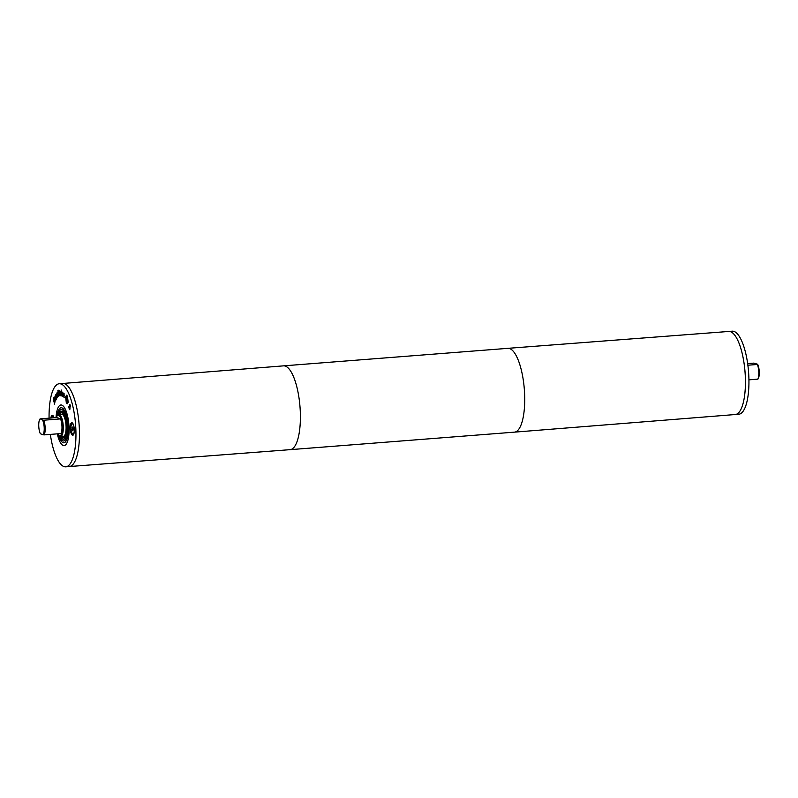 <?xml version="1.0" encoding="UTF-8"?>
<svg xmlns="http://www.w3.org/2000/svg" width="798" height="798" viewBox="0 0 798 798"><rect width="100%" height="100%" fill="white"/><g stroke="black" fill="none" stroke-linecap="round" stroke-linejoin="round"><path stroke-width="1.2" d="M43.74 420.217L42.603 420.107A8.519 2.673 85.5 0 1 44.219 427.967A8.519 2.673 85.5 0 1 43.062 434.77L44.199 434.88A9.257 2.913 -94.5 0 0 43.74 420.217L60.558 418.9L56.987 417.544L40.169 418.86L42.603 420.107M39.9 419.08A8.519 2.673 85.5 0 0 38.743 425.883A8.519 2.673 85.5 0 0 40.359 433.743L43.062 434.77M44.199 434.88L61.027 433.563A9.257 2.913 -94.5 0 0 60.558 418.9M757.641 364.257L757.372 364.477A9.257 2.913 85.5 0 1 757.831 379.14L758.1 378.92A8.519 2.673 -94.5 0 0 759.257 372.117A8.519 2.673 -94.5 0 0 757.641 364.257L753.801 363.12L747.656 363.599M757.372 364.477L747.876 365.215M748.923 379.838L757.831 379.14M735.227 414.531A41.666 13.087 -94.5 0 0 735.237 414.531L738.729 414.252A41.666 13.087 -94.5 0 0 748.544 371.698A41.666 13.087 -94.5 0 0 732.245 331.18L728.744 331.459A41.666 13.087 85.5 0 1 745.372 378.072A41.666 13.087 85.5 0 1 735.237 414.531A41.666 13.087 -94.5 0 0 745.043 371.968A41.666 13.087 -94.5 0 0 728.744 331.459L507.897 348.337A42.035 13.207 85.5 0 1 507.897 348.337A42.035 13.207 85.5 0 1 524.665 395.369A42.035 13.207 85.5 0 1 514.441 432.147L290.113 449.663A42.035 13.207 85.5 0 1 290.103 449.663A42.035 13.207 85.5 0 0 300.337 412.885A42.035 13.207 85.5 0 0 283.559 365.853L507.887 348.337M72.428 430.701L72.319 427.03L73.187 428.426L72.927 430.88L72.428 430.701L72.997 430.651M72.049 429.494L73.217 429.404M72 427.977L73.027 427.898M74.174 428.157A5.187 1.626 -94.5 0 0 72.219 423.788A5.187 1.626 -94.5 0 0 70.972 428.706A5.187 1.626 -94.5 0 0 72.778 434.092A5.187 1.626 -94.5 0 0 73.027 434.122A5.187 1.626 -94.5 0 0 74.284 429.504M72.468 435.219A6.294 1.975 85.5 0 1 70.264 428.676A6.294 1.975 85.5 0 1 71.78 422.711A6.294 1.975 85.5 0 1 74.244 428.835A6.294 1.975 85.5 0 1 72.758 435.259A6.294 1.975 85.5 0 1 72.468 435.219M53.965 417.783A5.187 1.626 -94.5 0 0 52.698 416.386A5.187 1.626 -94.5 0 0 51.68 417.962M50.873 418.022A6.294 1.975 85.5 0 1 52.269 415.299A6.294 1.975 85.5 0 1 54.065 417.773M62.583 392.137L62.334 396.327L61.536 391.529L62.224 395.269L62.583 392.137M61.217 391.469L61.396 395.888L61.217 391.469M56.828 393.614L57.107 392.626L57.765 393.813L58.234 396.566L57.167 393.364L57.257 397.604L57.047 393.604M57.177 393.594L57.456 392.596M57.695 393.444L57.167 393.364M56.568 397.334L56.319 396.227L56.01 398.002L56.828 397.314M56.01 398.002L56.658 398.302M56.728 398.302L56.917 397.314M56.698 397.903L56.449 399.06L55.82 398.382L56.199 395.698L55.96 395.1L55.451 396.167L55.301 395.479L56.01 394.421L56.947 397.883M55.301 395.479L56.359 394.392M55.73 395.299L56.518 395.539M56.119 396.835L56.548 395.668M56.478 399.1L56.169 398.352M53.935 401.534L53.257 401.254L53.626 397.783L53.386 400.646L54.703 400.586L54.932 401.873L54.294 404.247L54.583 401.224L53.715 401.793M53.386 400.646L55.052 400.556M53.855 398.531L53.376 399.14M53.486 398.85L53.975 397.763M53.955 401.773L53.516 400.905M54.853 401.195L54.204 401.025M54.444 403.449L54.882 402.81M55.86 400.037L55.261 400.895L54.723 399.758L55.012 396.237L54.902 399.339L55.571 399.998L55.74 398.82L55.86 400.037M55.252 399.309L55.92 399.978M54.902 399.339L55.88 399.978M54.803 397.983L55.371 396.207M55.611 400.865L55.072 399.738M58.713 395.509L59.381 392.845L58.902 391.07L58.204 391L58.713 395.509L59.7 394.801M59.321 391.15L58.384 390.92M59.252 391.04L58.733 390.89L59.252 391.04M58.992 390.431L59.551 395.359L58.553 396.287L57.885 390.431L59.341 390.412M57.885 390.431L58.653 390.222M58.882 396.137L58.813 395.499M58.304 390.96L58.244 390.402M60.568 391.309L60.458 395.738L59.92 391.299L60.199 391.968L60.917 391.289M60.718 392.067L60.249 392.586M61.167 389.973L61.197 390.741L61.167 389.973M64.049 395.15L63.75 393.633L63.301 394.392L64.289 395.14M64.099 393.604L63.451 393.673M64.299 397.663L63.641 396.855M63.69 396.915L63.042 394.641L63.78 393.065L64.279 395.549L63.281 394.93L64.199 397.005M64.279 395.549L63.281 394.93M63.491 393.614L63.73 393.015M65.825 397.304L66.404 402.342L67.162 403.12L67.94 401.653L67.371 396.626L66.593 395.848L65.825 397.304M67.341 403.06L68.03 402.591M67.551 396.287L66.773 395.878M67.391 403.748L66.573 402.661M68.139 402.052L67.222 403.798L66.314 402.88L65.636 396.905L66.543 395.17L67.461 396.097L68.139 402.052M66.094 396.337L66.723 395.19M67.391 398.741L66.842 397.454L67.092 399.359L67.601 398.721M67.251 399.519L67.162 402.162M67.301 399.499L66.743 396.516L66.354 400.377M66.952 402.182L66.583 399.02L66.084 400.397M69.865 409.633L69.376 408.656M69.526 406.641L69.556 404.626L70.733 406.98L69.775 405.254L69.506 409.653L68.668 406.82L69.695 408.785L69.785 406.621M70.513 405.723L69.775 405.254M69.765 405.514L69.995 404.436M70.044 408.756L69.167 408.257M50.344 434.401A41.666 13.087 -94.5 0 0 63.81 466.521A41.666 13.087 -94.5 0 0 65.755 466.82A41.666 13.087 -94.5 0 0 75.561 424.267A41.666 13.087 -94.5 0 0 59.271 383.748A41.666 13.087 -94.5 0 0 49.077 418.162M63.142 445.444A20.369 6.404 -94.5 0 0 64.099 445.593A20.369 6.404 -94.5 0 0 68.897 424.785A20.369 6.404 -94.5 0 0 60.927 404.975A20.369 6.404 -94.5 0 0 56.03 417.623A20.359 6.394 -94.5 0 1 60.927 404.985A20.359 6.394 -94.5 0 1 68.887 424.785A20.359 6.394 -94.5 0 1 64.099 445.583A20.359 6.394 -94.5 0 1 63.142 445.434A20.369 6.404 -94.5 0 1 57.296 433.853A20.359 6.394 -94.5 0 0 63.142 445.434M57.626 433.833A10.374 3.262 -94.5 0 0 58.693 435.399A17.586 5.526 -94.5 0 0 63.062 442.691A17.586 5.526 -94.5 0 0 63.88 442.82A17.586 5.526 -94.5 0 0 68.02 424.855A17.586 5.526 -94.5 0 0 61.147 407.748A17.586 5.526 -94.5 0 0 57.167 415.888A10.374 3.262 -94.5 0 0 56.359 417.593M59.78 436.356A15.741 4.948 -94.5 0 0 63.002 440.865A15.741 4.948 -94.5 0 0 63.74 440.975A15.741 4.948 -94.5 0 0 67.441 424.895A15.741 4.948 -94.5 0 0 61.286 409.593A15.741 4.948 -94.5 0 0 58.094 414.761M60.668 436.566A14.075 4.419 -94.5 0 0 62.952 439.209A14.075 4.419 -94.5 0 0 63.611 439.309A14.075 4.419 -94.5 0 0 66.922 424.935A14.075 4.419 -94.5 0 0 61.416 411.249A14.075 4.419 -94.5 0 0 58.942 414.421M61.027 436.546A14.075 4.419 -94.5 0 0 63.301 439.179A14.075 4.419 -94.5 0 0 63.78 439.289M61.596 411.249A14.075 4.419 -94.5 0 0 59.291 414.391M63.67 437.813A12.588 3.96 -94.5 0 0 63.84 437.813A12.588 3.96 -94.5 0 0 66.803 424.945A12.588 3.96 -94.5 0 0 61.885 412.706A12.588 3.96 -94.5 0 0 61.705 412.726M61.526 436.506A12.588 3.96 -94.5 0 0 62.902 437.743A12.588 3.96 -94.5 0 0 63.491 437.833A12.588 3.96 -94.5 0 0 66.453 424.975A12.588 3.96 -94.5 0 0 61.536 412.726A12.588 3.96 -94.5 0 0 59.79 414.352M60.578 436.576L63.381 436.356A11.112 3.491 -94.5 0 0 65.995 425.015A11.112 3.491 -94.5 0 0 61.645 414.202L58.843 414.421A11.112 3.491 -94.5 0 0 57.735 415.14L57.167 415.888A10.374 3.262 -94.5 0 1 62.164 424.327A10.374 3.262 -94.5 0 1 59.331 435.818A10.374 3.262 -94.5 0 1 58.693 435.399L59.371 436.047A11.112 3.491 -94.5 0 0 60.05 436.496A11.112 3.491 -94.5 0 0 60.578 436.576A11.112 3.491 -94.5 0 0 63.192 425.234A11.112 3.491 -94.5 0 0 58.843 414.421M283.559 365.853L62.773 383.469A41.666 13.087 85.5 0 1 79.401 430.092A41.666 13.087 85.5 0 1 69.256 466.541A41.666 13.087 -94.5 0 0 79.062 423.987A41.666 13.087 -94.5 0 0 62.763 383.469L59.271 383.748M72.987 423.728L72.219 423.788M73.795 434.062L73.027 434.122M52.698 416.386L53.466 416.327M290.103 449.663L65.755 466.82M735.237 414.531L514.441 432.147"/></g></svg>
